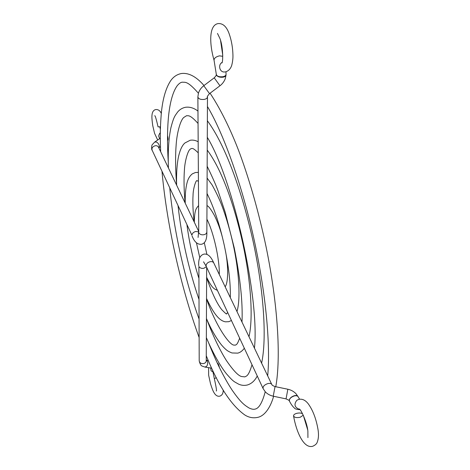 <?xml version="1.0" encoding="UTF-8"?>
<svg xmlns="http://www.w3.org/2000/svg" width="470" height="470" viewBox="0 0 470 470"><rect width="100%" height="100%" fill="white"/><g stroke="black" fill="none" stroke-linecap="round" stroke-linejoin="round"><path stroke-width="0.7" d="M216.317 74.442L216.57 75.37C217.798 76.822 219.854 77.444 222.751 77.239C224.742 76.921 225.835 76.216 226.017 75.129L225.365 78.378C224.325 81.339 222.527 83.801 219.96 85.769L209.514 93.624L203.774 85.71C201.195 87.702 199.415 90.181 198.446 93.142L197.876 96.92C198.446 98.894 200.543 99.728 204.162 99.423C206.242 98.982 207.341 98.148 207.47 96.932C206.923 96.973 207.599 95.868 209.514 93.624M154.718 115.732C155.147 115.35 156.269 119.069 158.079 126.882L160.452 126.783M198.563 231.851L195.708 231.481C193.446 232.133 192.183 233.373 191.907 235.206L152.092 150.106C151.487 150.324 151.416 145.242 152.321 144.59L154.753 142.016L160.305 138.256M197.876 96.92L198.763 232.938C200.126 234.571 201.865 235.147 203.992 234.671C205.625 234.348 206.577 233.484 206.853 232.08L206.853 232.051C207.053 239.295 205.284 243.36 201.548 244.259C197.564 244.723 194.41 241.974 192.077 236.005M222.099 62.428C217.857 64.596 219.508 72.116 224.172 71.998L225.424 71.91C228.467 71.058 230.564 68.867 231.728 65.348C232.691 61.535 233.085 57.986 232.92 54.69C232.726 47.764 231.604 41.184 229.56 34.956C227.028 27.06 223.25 23.265 218.239 23.576C208.439 24.969 209.608 45.014 214.062 60.289L216.317 74.407C216.899 76.281 219.049 77.056 222.768 76.745C224.825 76.328 225.917 75.564 226.047 74.454L226.017 75.129M289.397 401.051L289.226 400.105C289.72 398.26 291.324 396.821 294.044 395.799C295.994 395.247 297.287 395.44 297.915 396.369L298.004 396.562M303.244 415.204L300.277 417.243C296.611 417.983 294.367 417.536 293.544 415.909C293.527 414.857 294.531 414.017 296.564 413.383C299.002 412.789 300.994 412.901 302.533 413.718M203.551 261.802L206.224 266.367L263.106 388.578L265.28 391.798C267.418 394.036 270.062 395.499 273.229 396.198L286.054 398.883C288.709 400.058 289.814 400.775 289.373 401.028L289.438 401.151C289.062 399.036 290.63 397.315 294.138 395.981C296.159 395.487 297.492 395.758 298.139 396.774L299.596 399.218M206.213 266.337L206.048 265.532C206.506 263.541 207.84 262.278 210.043 261.731C211.782 261.367 213.016 261.749 213.733 262.865L213.75 262.894M206.371 266.69L203.927 268.252C201.671 268.693 199.997 268.112 198.904 266.508L199.204 360.889C199.979 364.062 201.013 365.819 202.312 366.148L205.055 367.094L206.694 366.242C207.722 364.679 207.957 363.022 207.405 361.283L206.242 360.126M210.678 367.987L211.095 370.795L212.804 371.829M216.317 74.407L216.312 74.477C215.9 75.124 217.216 74.665 214.226 77.814L219.96 85.769M160.464 146.663L158.795 147.815L159.342 146.27C159.101 144.454 158.184 143.056 156.592 142.081L154.753 142.016M214.062 60.289C214.02 58.262 215.818 56.782 219.461 55.854L222.768 56.3M160.317 132.857C159.63 133.286 159.077 134.355 158.66 136.071L159.6 138.732M198.563 231.117L158.461 147.116C157.82 145.994 156.716 145.541 155.141 145.759C152.597 146.581 151.581 148.032 152.098 150.106M273.229 396.198L275.044 386.587C270.796 384.883 272.453 384.842 271.789 384.466C271.149 383.414 269.798 383.132 267.724 383.614C264.316 384.877 262.777 386.534 263.112 388.578M286.054 398.877L287.851 389.236C291.042 389.93 293.738 391.404 295.947 393.672L298.133 396.768M216.323 377.633L214.344 378.726L212.558 369.961M299.866 409.493C294.666 407.654 293.644 404.594 296.799 400.311L298.755 399.388C302.251 398.648 305.43 400.146 308.296 403.877C313.002 410.428 316.263 419.099 318.078 429.897C318.825 434.809 318.531 438.933 317.197 442.264C316.733 443.786 315.27 445.113 312.803 446.241C303.614 449.038 296.27 431.536 293.544 415.909M206.671 267.324L206.242 360.878C206.142 362.164 205.337 363.04 203.81 363.516C201.16 363.851 199.627 362.975 199.209 360.889M217.375 290.331C214.079 288.868 212.158 288.404 206.624 277.282M199.785 257.713L196.448 242.767M194.316 222.222C194.545 209.943 196.137 208.451 198.434 205.79M206.906 254.405L204.291 242.684M206.912 219.19C213.656 232.28 219.772 260.051 219.273 274.462M206.976 205.601C208.692 206.23 211.242 209.655 214.637 215.865C217.822 222.533 220.407 229.654 222.38 237.221M225.606 251.679C228.837 268.875 227.88 283.486 225.148 286.771M231.428 320.511L228.784 321.691L225.506 321.821C219.408 320.846 213.827 314.095 206.524 298.456M198.781 277.899C193.299 260.633 189.369 243.008 186.972 225.036M185.233 203.199C185.057 194.792 185.685 187.9 187.119 182.513C188.1 178.682 189.857 175.792 192.383 173.835L195.496 172.496L198.264 172.42M226.646 313.766L226.593 313.766C226.904 314.612 225.33 313.284 221.863 309.795C217.111 303.92 212.029 293.239 206.618 277.741M194.133 221.84C192.959 211.529 192.6 202.611 193.053 195.085C193.147 188.405 195.908 180.339 196.871 180.609L198.305 181.261M207.029 193.487C214.014 207.67 219.754 224.883 224.237 245.134C228.667 265.92 230.688 283.398 230.306 297.58M227.668 312.438L226.646 313.772M207.1 178.03L212.164 185.027C216.206 192.4 219.396 199.133 221.734 205.237C226.593 218.156 230.664 232.427 233.942 248.037C239.383 274.885 240.499 299.572 236.986 311.575M244.335 348.252C242.244 351.02 240.029 352.647 237.679 353.135L231.957 352.958C227.968 351.302 226.317 350.461 221.441 344.892C215.812 337.589 210.813 328.794 206.436 318.513M198.886 299.12C188.552 268.817 181.608 237.738 178.059 205.889M176.626 185.174C176.285 173.559 176.955 163.854 178.641 156.058C180.233 149.478 182.342 145.107 184.974 142.945L190.186 140.254C192.9 139.819 195.538 140.313 198.105 141.74M239.647 338.171C236.909 345.855 236.005 344.504 235.358 345.145L234.119 345.092C229.877 345.626 215.9 326.368 206.524 298.791M185.104 202.934C183.964 190.391 183.735 179.411 184.416 169.999C184.775 161.545 187.847 150.359 190.344 149.078L191.478 148.473C192.212 148.961 191.901 146.681 198.164 152.779M207.158 166.268C212.135 176.45 215.759 184.645 218.027 190.849L225.159 212.152L234.219 247.808C240.282 277.747 242.873 302.498 241.997 322.068M207.229 150.065C222.052 170.075 234.301 205.137 242.79 243.442C251.056 281.941 253.277 318.196 249 336.737M257.255 376C254.852 380.706 251.562 383.702 247.39 384.989C244.335 385.717 241.38 385.423 238.513 384.108C234.23 381.517 233.972 382.445 226.405 373.75C219.085 364.649 211.553 349.944 206.348 337.607M198.986 318.83C184.745 279.362 173.7 229.918 169.776 188.1M168.436 168.019C167.825 151.98 168.648 138.556 170.904 127.746C173.894 116.284 174.911 116.025 177.66 112.001C179.71 109.516 182.307 107.947 185.433 107.295C189.674 106.69 193.846 107.947 197.946 111.061M252.014 364.738C248.325 376.922 246.38 375.853 244.852 376.893L241.568 376.517C238.272 375.8 233.196 370.448 226.346 360.455C219.549 349.645 212.981 335.821 206.641 318.983M176.608 184.358C175.416 169.37 175.269 156.116 176.168 144.596C176.908 133.415 180.175 120.696 183.705 117.506L186.584 115.696C188.411 115.99 189.651 114.222 198.011 123.398M207.288 137.299C233.185 179.704 259.74 298.385 254.446 348.141M207.364 120.725C225.23 144.954 241.692 190.127 252.948 240.605C263.946 291.118 266.913 338.846 261.608 363.146M273.611 396.281C270.967 406.004 265.397 415.639 257.965 417.313C253.53 418.359 249.259 417.654 245.14 415.198C231.381 405.663 218.421 385.846 206.265 355.749M199.08 337.372C180.768 287.235 166.774 224.595 161.991 171.368M160.658 151.722C160.235 139.02 159.923 131.212 161.192 114.721C162.42 100.087 165.499 88.871 170.44 81.081C173.13 77.01 176.743 74.495 181.267 73.537C188.623 72.556 196.201 76.545 204.015 85.522M265.227 391.739C262.348 402.537 259.005 408.318 255.198 409.07C253.647 409.599 251.556 409.217 248.924 407.913C244.265 404.946 240.963 402.808 232.068 390.059C223.932 377.616 216.077 361.777 208.51 342.542M168.284 162.238C167.191 145.207 167.255 130.073 168.477 116.83C169.917 102.466 172.76 92.191 176.99 86.01C178.853 83.631 180.615 82.356 182.266 82.174C185.251 82.561 187.189 80.435 198.416 93.236M207.429 106.502C222.78 132.058 241.404 182.73 253.506 237.015C265.726 291.488 270.661 344.874 267.683 375.865M210.072 93.201C222.915 112.588 233.337 136.23 240 154.195C250.216 182.237 258.882 212.963 265.985 246.374C277.87 304.002 281.054 357.441 275.778 386.74M217.469 33.429L219.931 38.511C223.238 46.724 223.127 62.586 221.881 62.974M220.577 40.602L222.757 55.254M161.316 113.464C160.053 110.638 158.196 109.34 155.752 109.563C153.96 109.915 152.785 111.243 152.221 113.546C151.875 115.743 151.546 117.2 152.744 125.578L154.571 133.357L157.691 140.025M159.794 126.865L160.376 129.338M167.502 140.7C168.172 139.919 168.207 138.303 167.602 135.859M198.569 232.151L198.093 237.438M207.476 96.932L206.853 232.08M214.226 77.814L203.774 85.704M226 71.787L226.047 74.454M216.253 390.993C216.887 391.404 216.247 387.315 214.344 378.726M208.627 367.663L208.627 375.148L210.495 383.708C212.863 391.14 213.65 392.162 214.919 394.036C216.412 395.881 218.045 396.586 219.819 396.145C222.145 395.323 223.268 393.314 223.197 390.1M299.355 408.994C300.823 409.223 307.086 422.283 307.873 431.031L307.921 437.635M307.691 429.862L303.409 415.568M289.438 401.151C291.236 404.558 292.916 406.856 294.478 408.036C294.702 408.859 296.552 409.411 300.036 409.699M275.044 386.587L287.851 389.236M198.716 265.714C198.311 259.211 200.003 255.357 203.78 254.158C207.564 253.424 210.883 256.332 213.738 262.883L271.789 384.466M208.269 360.461L206.242 360.12M211.717 368.157L205.055 367.094M219.326 367.146C218.803 364.714 218.098 363.298 217.199 362.905"/></g></svg>
